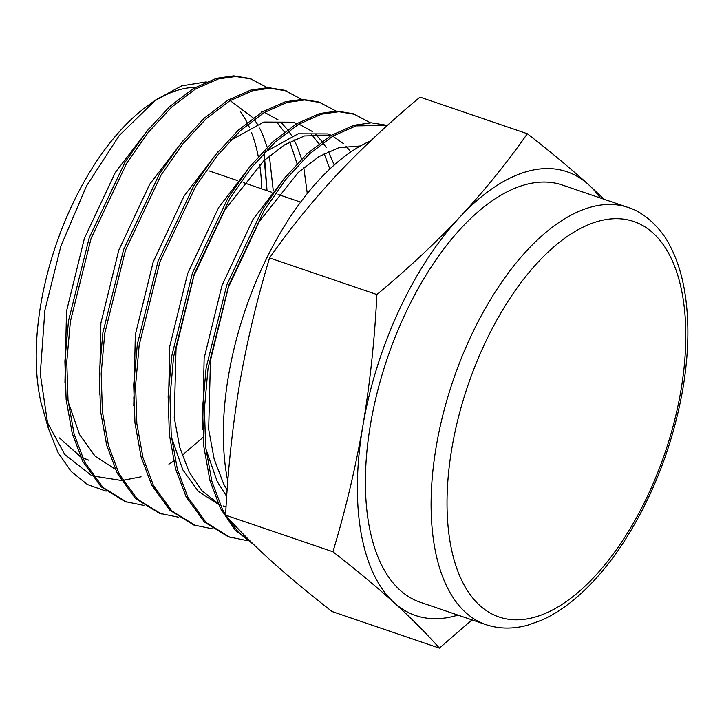 <?xml version="1.0" encoding="UTF-8"?>
<svg xmlns="http://www.w3.org/2000/svg" width="724" height="724" viewBox="0 0 724 724"><rect width="100%" height="100%" fill="white"/><g stroke="black" fill="none" stroke-linecap="round" stroke-linejoin="round"><path stroke-width="1.09" d="M370.57 423.929A220.368 109.822 108.8 0 0 420.201 602.223L485.904 624.631A220.368 109.822 -71.2 0 1 436.264 446.337A220.368 109.822 -71.2 0 1 628.161 207.48L562.467 185.082A220.368 109.822 108.8 0 0 370.57 423.929M48.336 428.364L40.879 402.028A197.489 98.428 -71.2 0 1 40.852 304.071A197.489 98.428 -71.2 0 1 147.687 105.722L155.669 99.966L119.234 135.515L86.491 185.987L60.852 246.241L44.897 310.261L40.291 373.91L48.336 428.364L58.065 452.6L71.278 471.568L87.369 484.492L106.084 491.134M151.669 102.953A197.489 98.428 -71.2 0 1 195.389 87.342M240.278 111.351A197.489 98.428 -71.2 0 1 247.092 122.618M247.861 124.157A197.489 98.428 -71.2 0 1 249.527 127.759M251.427 132.347A197.489 98.428 -71.2 0 1 258.296 156.665M259.672 164.737A197.489 98.428 -71.2 0 1 261.807 188.892M267.029 190.665L264.215 152.882M206.259 81.893L181.706 85.857L155.669 99.957M387.421 125.388L371.258 122.808L354.09 125.252L331.121 135.406L307.302 153.515L283.989 178.747L262.513 209.462L226.874 284.686L206.141 367.855L202.539 408.101L203.788 446.409L209.933 480.492L220.503 508.51L235.173 530.077L253.916 544.729M387.376 125.424L355.964 125.895L333.004 136.049L309.175 154.158L285.871 179.389L264.396 210.105L228.757 285.328L208.014 368.498L204.421 408.734L205.661 447.052L211.815 481.134L222.377 509.153L225.598 515.054M225.779 515.361L238.069 531.805L252.929 543.769M370.724 140.809A220.368 109.822 108.8 0 0 228.54 375.494A220.368 109.822 108.8 0 0 227.798 481.261M267.237 87.604L250.079 78.545L233.771 75.866L216.431 78.31L193.471 88.464L169.651 106.573L146.338 131.804L124.863 162.52L89.224 237.743L68.481 320.913L64.889 361.158L66.128 399.467L72.282 433.549L82.853 461.568L101.107 486.79L125.026 501.56L143.949 505.433M251.952 79.188L235.644 76.5L218.313 78.952L195.344 89.106L171.525 107.215L148.221 132.447L126.736 163.162L91.097 238.386L70.364 321.556L66.771 361.792L68.011 400.11L74.156 434.192L84.726 462.211L102.98 487.433L126.899 502.203M301.646 99.342L284.487 90.283L268.188 87.604L250.848 90.047L227.888 100.202L204.059 118.311L180.756 143.542L159.271 174.258L123.641 249.481L102.898 332.651L99.306 372.887L100.546 411.205L106.7 445.287L117.261 473.306L135.515 498.528L159.434 513.298L178.366 517.171M286.369 90.916L270.061 88.237L252.721 90.69L229.761 100.835L205.942 118.944L182.629 144.185L161.153 174.891L125.514 250.124L104.772 333.284L101.179 373.53L102.419 411.847L108.573 445.921L119.143 473.949L137.397 499.162L161.316 513.931M336.063 111.08L318.904 102.021L302.596 99.333L285.265 101.785L262.296 111.939L238.477 130.039L215.164 155.28L193.688 185.987L158.049 261.219L137.316 344.38L133.714 384.625L134.963 422.943L141.108 457.016L151.678 485.044L169.932 510.257L193.851 525.027L212.775 528.9M320.777 102.654L304.478 99.975L287.138 102.419L264.179 112.573L240.35 130.682L217.046 155.913L195.561 186.629L159.923 261.853L139.189 345.022L135.596 385.268L136.836 423.585L142.99 457.659L153.551 485.677L171.805 510.9L195.724 525.669M370.471 122.808L353.312 113.749L337.013 111.071L319.673 113.523L296.713 123.668L272.885 141.777L249.581 167.009L228.105 197.724L192.466 272.957L171.724 356.118L168.131 396.363L169.371 434.681L175.525 468.754L186.086 496.773L204.349 521.995L228.259 536.765L247.192 540.638M355.194 114.392L338.886 111.713L321.556 114.157L298.587 124.311L274.767 142.42L251.454 167.651L229.979 198.367L194.34 273.591L173.606 356.76L170.004 397.005L171.244 435.314L177.398 469.396L187.969 497.415L206.222 522.638L230.142 537.407M248.223 540.683L249.834 540.719M266.966 190.647L264.332 160.285M149.135 128.365L115.306 172.475L84.373 238.431L66.49 311.329L64.952 382.48M68.21 401.965L79.604 434.653L95.097 456.174L115.279 469.215M297.057 163.651L289.79 141.895M284.442 132.049L277.156 122.655M262.323 111.921L261.708 111.65M183.552 140.094L149.723 184.213L118.79 250.169L100.898 323.067L99.36 394.209M329.845 169.045L324.198 153.624M318.85 143.786L311.564 134.393M296.74 123.65L293.012 122.184L263.771 122.048L230.44 140.465M217.96 151.832L184.131 195.951L153.207 261.898L135.316 334.805L133.777 405.947M350.85 151.986L345.982 146.121M343.348 143.524L332.796 136.175M331.158 135.388L330.542 135.117M331.366 135.261L327.42 133.913L298.179 133.786L264.857 152.203M252.377 163.57L218.548 207.688L187.616 273.636L169.724 346.543L168.194 417.685M171.443 437.169L182.837 469.867L198.34 491.379L218.521 504.42M223.273 505.967L226.069 506.646M286.785 175.308L252.966 219.426L222.033 285.374L204.141 358.271L202.602 429.423M205.86 448.907L217.254 481.596L226.712 496.411M80.445 456.563L59.459 437.939L80.608 456.925M82.636 457.885L88.744 460.192L82.518 457.622M273.238 190.484L269.364 155.85M267.898 149.796L267.744 149.207M267.192 147.234L262.541 134.212L259.599 128.085M257.409 124.184L254.16 119.261M253.201 117.958L230.504 100.862M307.284 193.598L303.781 167.588M302.315 161.533L302.161 160.945M301.6 158.972L296.949 145.94L294.016 139.813M291.817 135.922L288.577 130.999M287.609 129.696L280.831 122.211M278.107 119.876L264.912 112.6M334.226 165.045L328.424 151.551M326.234 147.66L322.985 142.737M322.026 141.433L315.248 133.94M312.524 131.614L299.329 124.338M331.275 135.316L304.496 135.94L284.523 144.872L263.808 160.773L224.865 209.842L193.932 275.79L176.041 348.697L174.249 417.558L179.769 447.441L189.154 472.021L201.896 490.682L218.096 503.506M360.48 145.967L338.913 147.678L318.94 156.61L298.216 172.502L259.273 221.58L228.341 287.528L210.458 360.425L208.666 429.296L214.186 459.179L223.571 483.75L227.146 490.13M203.028 437.405L182.158 455.26M175.154 460.192L168.918 464.156M141.053 476.799L122.664 480.356M121.225 480.446L93.07 475.976M91.034 475.116L64.807 454.572L46.164 420.309M600.187 197.942A234.431 116.835 108.8 0 0 588.54 184.638A234.431 116.835 108.8 0 0 460.075 216.856A234.431 116.835 108.8 0 0 362.869 425.866A234.431 116.835 108.8 0 0 394.127 602.658A234.431 116.835 108.8 0 0 457.921 615.092M269.563 257.943C289.5 229.39 311.917 201.679 336.814 174.819C362.063 148.076 389.802 122.184 420.011 97.134L527.325 133.732C507.388 162.285 484.971 189.996 460.075 216.856C434.816 243.599 407.087 269.491 376.878 294.541L269.563 257.943C257.065 299.066 247.083 341.031 239.608 383.829C232.449 426.843 227.779 470.609 225.598 515.153C238.205 529.461 253.291 544.62 270.867 560.629C288.795 576.747 309.193 593.725 332.081 611.536L439.396 648.134L471.976 619.88M376.878 294.541C374.706 339.185 370.036 382.96 362.869 425.866C355.339 468.754 345.357 510.71 332.913 551.751C355.792 569.562 376.199 586.54 394.127 602.658C411.694 618.667 426.789 633.826 439.396 648.134M332.913 551.751L225.598 515.153M604.241 199.326L588.54 184.638C570.612 168.52 550.213 151.542 527.325 133.732M451.921 447.966A208.928 104.129 108.8 0 0 532.484 617.771A208.928 104.129 108.8 0 0 680.913 390.544A208.928 104.129 108.8 0 0 600.35 220.739A208.928 104.129 108.8 0 0 451.921 447.966M300.668 202.141L278.107 194.448M271.79 192.294L243.689 182.71M237.372 180.557L209.281 170.973M485.904 624.631C499.144 629.047 513.153 629.219 527.923 625.129L541.452 620.269C554.104 614.649 566.593 606.368 578.919 595.427C593.318 582.621 606.911 566.874 619.69 548.186C651.175 501.153 672.207 448.183 682.795 389.277C689.076 352.163 689.538 318.623 684.189 288.668C681.139 272.034 676.261 257.482 669.546 245.011C663.274 232.006 646.532 212.82 628.161 207.48M133.578 398.137L132.99 397.928"/></g></svg>
